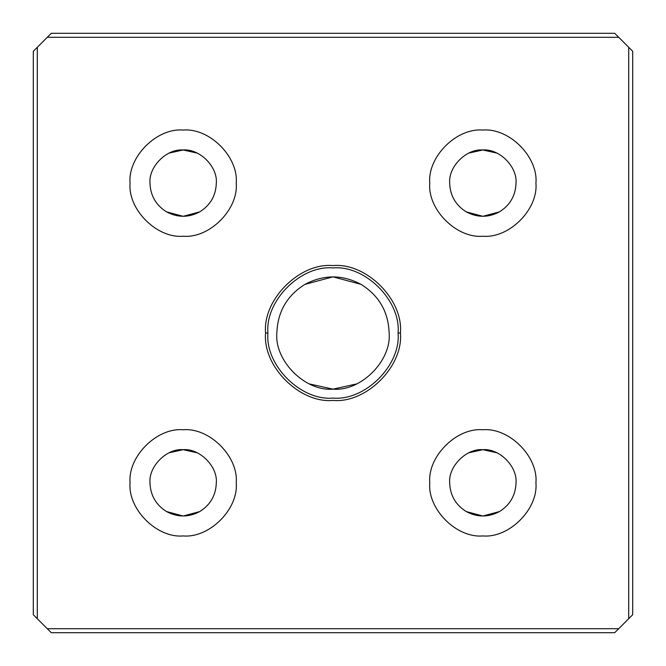 <?xml version="1.0" encoding="UTF-8"?>
<svg xmlns="http://www.w3.org/2000/svg" width="666" height="666" viewBox="0 0 666 666"><rect width="100%" height="100%" fill="white"/><g stroke="black" fill="none" stroke-linecap="round" stroke-linejoin="round"><path stroke-width="1" d="M149.983 183.15C150.433 195.654 155.961 205.228 166.567 211.871C177.622 217.74 188.678 217.74 199.733 211.871C210.339 205.228 215.867 195.654 216.317 183.15C215.867 195.654 210.339 205.228 199.733 211.871L183.15 216.317L166.567 211.871L183.15 216.317L199.733 211.871C188.678 217.74 177.622 217.74 166.567 211.871C155.961 205.228 150.433 195.654 149.983 183.15C148.501 166.741 166.741 148.501 183.15 149.983C199.559 148.501 217.799 166.741 216.317 183.15C217.799 166.741 199.559 148.501 183.15 149.983C166.741 148.501 148.501 166.741 149.983 183.15M130.07 183.15C127.697 209.407 156.893 238.603 183.15 236.23C209.407 238.603 238.603 209.407 236.23 183.15C238.603 209.407 209.407 238.603 183.15 236.23C156.893 238.603 127.697 209.407 130.07 183.15C127.697 156.893 156.893 127.697 183.15 130.07C209.407 127.697 238.603 156.893 236.23 183.15C238.603 156.893 209.407 127.697 183.15 130.07C156.893 127.697 127.697 156.893 130.07 183.15M149.983 482.85C150.433 495.354 155.961 504.928 166.567 511.571C177.622 517.44 188.678 517.44 199.733 511.571C210.339 504.928 215.867 495.354 216.317 482.85C215.867 495.354 210.339 504.928 199.733 511.571L183.15 516.017L166.567 511.571L183.15 516.017L199.733 511.571C188.678 517.44 177.622 517.44 166.567 511.571C155.961 504.928 150.433 495.354 149.983 482.85C148.501 466.441 166.741 448.201 183.15 449.683C199.559 448.201 217.799 466.441 216.317 482.85C217.799 466.441 199.559 448.201 183.15 449.683C166.741 448.201 148.501 466.441 149.983 482.85M130.07 482.85C127.697 509.107 156.893 538.303 183.15 535.93C209.407 538.303 238.603 509.107 236.23 482.85C238.603 509.107 209.407 538.303 183.15 535.93C156.893 538.303 127.697 509.107 130.07 482.85C127.697 456.593 156.893 427.397 183.15 429.77C209.407 427.397 238.603 456.593 236.23 482.85C238.603 456.593 209.407 427.397 183.15 429.77C156.893 427.397 127.697 456.593 130.07 482.85M449.683 183.15C450.133 195.654 455.661 205.228 466.267 211.871C477.322 217.74 488.378 217.74 499.433 211.871C510.039 205.228 515.567 195.654 516.017 183.15C515.567 195.654 510.039 205.228 499.433 211.871L482.85 216.317L466.267 211.871L482.85 216.317L499.433 211.871C488.378 217.74 477.322 217.74 466.267 211.871C455.661 205.228 450.133 195.654 449.683 183.15C448.201 166.741 466.441 148.501 482.85 149.983C499.259 148.501 517.499 166.741 516.017 183.15C517.499 166.741 499.259 148.501 482.85 149.983C466.441 148.501 448.201 166.741 449.683 183.15M429.77 183.15C427.397 209.407 456.593 238.603 482.85 236.23C509.107 238.603 538.303 209.407 535.93 183.15C538.303 209.407 509.107 238.603 482.85 236.23C456.593 238.603 427.397 209.407 429.77 183.15C427.397 156.893 456.593 127.697 482.85 130.07C509.107 127.697 538.303 156.893 535.93 183.15C538.303 156.893 509.107 127.697 482.85 130.07C456.593 127.697 427.397 156.893 429.77 183.15M449.683 482.85C450.133 495.354 455.661 504.928 466.267 511.571C477.322 517.44 488.378 517.44 499.433 511.571C510.039 504.928 515.567 495.354 516.017 482.85C515.567 495.354 510.039 504.928 499.433 511.571L482.85 516.017L466.267 511.571L482.85 516.017L499.433 511.571C488.378 517.44 477.322 517.44 466.267 511.571C455.661 504.928 450.133 495.354 449.683 482.85C448.201 466.441 466.441 448.201 482.85 449.683C499.259 448.201 517.499 466.441 516.017 482.85C517.499 466.441 499.259 448.201 482.85 449.683C466.441 448.201 448.201 466.441 449.683 482.85M429.77 482.85C427.397 509.107 456.593 538.303 482.85 535.93C509.107 538.303 538.303 509.107 535.93 482.85C538.303 509.107 509.107 538.303 482.85 535.93C456.593 538.303 427.397 509.107 429.77 482.85C427.397 456.593 456.593 427.397 482.85 429.77C509.107 427.397 538.303 456.593 535.93 482.85C538.303 456.593 509.107 427.397 482.85 429.77C456.593 427.397 427.397 456.593 429.77 482.85M398.077 333L400.433 333C403.446 299.633 366.367 262.554 333 265.567C299.633 262.554 262.554 299.633 265.567 333L267.923 333C265.018 300.807 300.807 265.018 333 267.923C365.193 265.018 400.982 300.807 398.077 333C400.982 365.193 365.193 400.982 333 398.077C300.807 400.982 265.018 365.193 267.923 333L265.567 333C262.554 366.367 299.633 403.446 333 400.433C366.367 403.446 403.446 366.367 400.433 333L398.077 333C400.982 300.807 365.193 265.018 333 267.923C300.807 265.018 265.018 300.807 267.923 333C265.018 365.193 300.807 400.982 333 398.077C365.193 400.982 400.982 365.193 398.077 333M389.144 333C388.386 311.83 379.029 295.621 361.072 284.382C342.357 274.45 323.643 274.45 304.928 284.382C286.971 295.621 277.614 311.83 276.856 333C274.342 360.781 305.219 391.658 333 389.144C360.781 391.658 391.658 360.781 389.144 333C391.658 360.781 360.781 391.658 333 389.144C305.219 391.658 274.342 360.781 276.856 333C277.614 311.83 286.971 295.621 304.928 284.382L333 276.856L361.072 284.382L333 276.856L304.928 284.382C323.643 274.45 342.357 274.45 361.072 284.382C379.029 295.621 388.386 311.83 389.144 333M309.332 383.916L333 389.144L356.668 383.916L333 389.144L309.332 383.916M618.714 628.704L614.718 632.7L51.282 632.7L614.718 632.7L618.714 628.704L47.286 628.704L51.282 632.7L37.296 618.714L37.296 47.286L47.286 37.296L618.714 37.296L632.7 51.282L632.7 614.718L618.714 628.704L632.7 614.718L632.7 51.282L628.704 47.286L628.704 618.714L628.704 47.286L614.718 33.3L618.714 37.296L47.286 37.296L51.282 33.3L33.3 51.282L37.296 47.286L37.296 618.714L33.3 614.718L47.286 628.704L618.714 628.704M197.128 153.072L183.15 149.983L169.172 153.072L183.15 149.983L197.128 153.072M197.128 452.772L183.15 449.683L169.172 452.772L183.15 449.683L197.128 452.772M496.828 153.072L482.85 149.983L468.872 153.072L482.85 149.983L496.828 153.072M496.828 452.772L482.85 449.683L468.872 452.772L482.85 449.683L496.828 452.772M614.718 33.3L51.282 33.3L614.718 33.3M33.3 51.282L33.3 614.718L33.3 51.282M400.433 333C403.446 366.367 366.367 403.446 333 400.433C299.633 403.446 262.554 366.367 265.567 333C262.554 299.633 299.633 262.554 333 265.567C366.367 262.554 403.446 299.633 400.433 333"/></g></svg>
